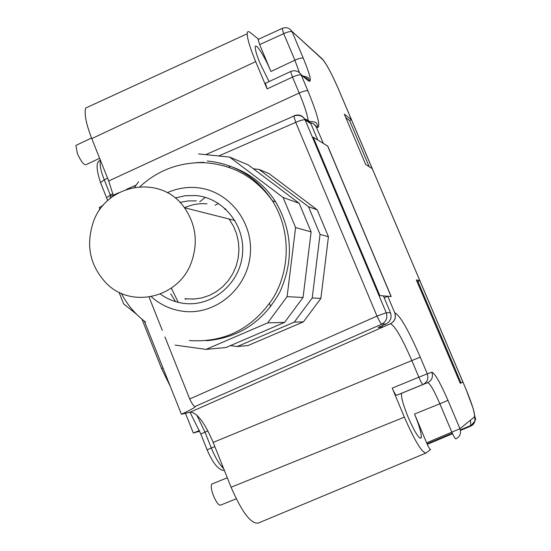 <?xml version="1.0" encoding="UTF-8"?>
<svg xmlns="http://www.w3.org/2000/svg" width="551" height="551" viewBox="0 0 551 551"><rect width="100%" height="100%" fill="white"/><g stroke="black" fill="none" stroke-linecap="round" stroke-linejoin="round"><path stroke-width="0.83" d="M191.307 262.579C198.284 242.86 195.998 224.574 184.454 207.727C161.436 174.047 106.563 183.228 93.388 221.853C85.591 245.305 89.93 265.802 106.398 283.331C131.269 308.994 178.655 297.933 191.307 262.579M193.36 298.807L194.537 299.028M294.296 322.121L237.24 346.531L247.971 345.56L303.436 321.86L294.296 322.121L312.231 297.974L320.041 234.395L308.477 206.68L258.977 169.405L253.453 168.826M230.201 166.409L228.431 167.222M237.24 346.531L230.435 345.601M170.714 293.848L175.583 301.631M306.184 272.015L307.885 258.157M171.327 288.152L178.255 302.354M303.436 321.86L320.861 298.428L328.444 236.744L320.041 234.395M320.861 298.428L312.231 297.974M328.444 236.744L317.197 209.848L308.477 206.68M317.197 209.848L269.074 173.641L258.977 169.405M224.801 209.153L225.4 208.767M215.124 205.289L218.437 203.381M206.033 349.375L267.69 322.879L284.578 322.397L225.834 347.571L206.033 349.375L175.122 345.098M284.578 322.397L303.057 297.485L311.115 231.895L299.207 203.312L248.246 164.907L229.615 157.09L198.56 153.908M267.69 322.879L287.099 296.638L303.057 297.485M287.099 296.638L295.584 227.549L283.083 197.465L229.615 157.09M134.63 187.271L138.576 181.74M136.641 314.297L123.624 303.876L119.009 292.25M203.829 162.249L195.371 162.759M206.411 340.725C238.845 337.956 263.309 321.743 279.812 292.085C293.862 261.043 292.485 230.979 275.679 201.893C265.093 185.57 250.946 174.054 233.238 167.352M295.584 227.549L311.115 231.895M283.083 197.465L299.207 203.312M184.523 207.741C191.714 204.49 199.214 203.181 207.024 203.815M224.567 209.146L225.876 209.215M391.079 296.5L327.631 146.015L313.202 137.22L379.811 295.598L391.079 296.5M205.309 197.375L199.731 201.797M184.957 298.366L185.694 299.537M149.039 297.072L162.304 330.325M164.956 336.964L189.709 398.986C191.996 403.704 193.704 406.239 194.847 406.59L195.164 406.672C195.268 407.361 190.68 409.896 181.396 414.262L190.343 412.114C197.141 412.699 204.752 422.796 213.168 442.412L231.089 487.242C242.054 512.451 251.173 524.373 258.447 523.009L425.696 453.163M110.228 198.477L110.2 196.487L110.951 196.156M218.733 155.974L295.722 122.356L293.835 116.089L294.248 115.676C298.745 114.119 302.272 115.311 304.827 119.257L305.158 119.946C303.663 119.471 300.515 120.276 295.722 122.356L377.001 316.088C379.233 320.985 380.81 323.678 381.74 324.16L386.072 323.947L378.131 327.452L382.614 327.17L390.48 323.726L190.343 412.114M103.278 205.268L99.214 207.624L99.965 209.525M304.558 118.844L308.505 120.511L310.895 123.679L305.158 119.946L386.23 312.734C387.801 317.775 386.299 321.584 381.74 324.16L194.847 406.59M310.895 123.679L317.769 140.009L313.03 137.116L379.68 295.591L383.379 295.887L390.48 312.748C392.016 317.686 390.549 321.419 386.072 323.947M309.993 122.632L313.209 123.582L315.716 125.8L323.382 143.425L327.783 146.111L391.196 296.507L387.759 296.231L384.171 297.76M265.988 83.008L265.41 83.277L267.104 88.904L255.685 61.609L91.769 138.611L108.692 180.969L113.189 195.178M91.769 138.611C86.211 124.257 84.158 114.078 85.625 108.079L247.206 33.776C247.296 31.448 248.239 30.994 250.03 32.406L258.584 39.224L258.082 39.452L259.666 44.617L270.934 71.492C264.618 56.154 255.106 41.387 255.203 47.31C255.251 50.258 256.911 55.706 260.182 63.647L269.067 81.569M144.362 321.15L181.396 414.262M382.015 325.737L382.614 327.17M387.759 296.231L394.723 312.754C396.231 317.596 394.792 321.261 390.404 323.733M419.779 280.542L462.902 382.029L460.243 383.338L416.329 279.922L419.779 280.542L417.892 281.347L416.859 281.168M351.407 119.636L344.334 114.167L365.706 164.529L372.221 168.627L351.407 119.636L349.568 120.476L345.78 117.583M255.685 61.609C250.126 48.082 247.296 38.811 247.206 33.776M419.924 438.183L421.308 437.632C421.577 433.623 419.318 425.758 414.531 414.028L426.612 442.839C428.533 447.24 429.863 449.444 430.6 449.451L426.164 452.97C422.114 453.06 414.848 441.117 404.358 417.141L231.089 487.242M421.308 437.632C419.545 439.863 415.192 433.12 408.236 417.41C403.49 405.715 401.238 397.905 401.486 393.979L401.982 393.125L396.555 395.287C395.673 395.108 394.227 392.718 392.222 388.124L404.358 417.141M462.902 382.029L460.987 382.807L417.892 281.347M460.987 382.807L460.181 383.2M349.568 120.476L369.211 166.733M213.03 483.578L211.687 484.122C210.785 486.319 211.391 490.232 213.492 495.866C216.805 503.325 219.422 506.307 221.35 504.799L236.248 498.813M77.402 144.713L75.88 145.436L77.402 153.646C81.548 162.552 84.696 166.106 86.844 164.301L99.628 158.282M199.386 430.531L193.332 433.052L185.467 413.284M199.669 431.199L193.332 433.052M270.713 306.611L269.501 303.649M175.177 197.981L185.226 195.715L195.495 195.536C223.272 197.637 245.553 225.297 242.44 254.486C239.74 283.717 212.417 306.659 184.743 303.477C175.803 302.478 167.669 299.338 160.348 294.048M180.005 202.437L188.125 200.908L196.376 200.867M167.304 192.705C176.561 188.525 186.224 186.83 196.287 187.615C228.142 189.971 253.784 221.702 250.202 255.23C247.103 288.8 215.682 315.103 183.951 311.398C171.547 309.951 160.651 305.047 151.263 296.693M207.252 161.002C234.781 163.792 256.497 177.043 272.394 200.778C290.48 229.333 290.859 268.502 273.241 297.898C252.675 328.644 224.718 342.867 189.365 340.559M189.709 398.986L377.001 316.088L386.23 312.734L390.48 312.748M316.632 127.419L316.735 127.481C321.192 128.39 318.251 116.199 307.919 90.908C306.542 90.378 303.635 91.08 299.193 93.016C304.848 106.605 307.851 116.082 308.202 121.461M313.753 123.92L316.735 127.481M108.692 180.969L299.193 93.016L292.498 77.106L267.104 88.904M394.723 312.754L394.798 312.754C396.307 317.596 394.867 321.254 390.48 323.726C394.964 325.855 402.072 338.087 411.79 360.423L418.856 377.208L392.222 388.124M213.168 442.412L420.248 357.11C408.594 330.325 400.109 315.537 394.798 312.754M420.248 357.11L427.294 373.812L431.874 372.228C433.327 376.905 431.908 380.376 427.638 382.649L401.982 393.125M470.464 420.179L470.788 426.102C474.507 424.091 475.727 421.047 474.439 416.962L459.954 428.712L447.977 400.384C440.249 382.656 434.884 373.275 431.874 372.228M474.439 416.962C475.244 414.063 472.31 404.544 465.643 388.427L338.521 89.269C331.812 73.903 326.529 63.999 322.672 59.542L291.913 31.345C289.468 27.887 286.203 26.916 282.119 28.445L283.689 33.639C287.939 31.744 290.756 31.145 292.133 31.827L303.312 58.254C310.055 74.729 311.921 82.354 308.904 81.135L301.232 75.067L307.919 90.908M470.788 426.102L460.464 430.427M452.564 433.733L427.266 444.333M396.555 395.287L422.941 384.508C427.328 382.18 428.781 378.613 427.294 373.812L418.856 377.208C420.861 381.822 422.224 384.261 422.941 384.508L427.638 382.649C429.945 383.331 434.023 390.377 439.87 403.793L447.977 400.384M426.612 442.839L459.954 428.712C461.38 433.258 460.03 436.647 455.891 438.878C455.222 438.844 453.886 436.633 451.875 432.246L439.87 403.793L414.531 414.028M318.712 55.954L322.672 59.542M299.351 72.408L294.881 60.183L283.689 33.639L259.666 44.617M270.934 71.492L294.881 60.183C299.152 58.296 301.962 57.648 303.312 58.254M308.904 81.135L306.852 78.359L303.408 76.782M291.107 71.327L290.646 71.527L292.498 77.106C296.927 75.163 299.84 74.488 301.232 75.067L300.97 74.502C298.373 70.907 294.937 69.915 290.646 71.527L265.43 83.27M282.573 28.232L258.102 39.438M107.721 200.654L100.564 182.615C95.984 168.696 95.943 161.271 100.454 160.355L100.454 160.355C99.449 164.205 100.709 170.679 104.229 179.784L107.59 178.207M100.564 182.615L104.229 179.784L110.29 194.964L112.865 193.773M110.675 195.949L110.29 194.964L106.598 197.747M196.797 415.103L204.972 432.129L207.885 430.916M224.161 470.513C218.485 470.079 212.81 463.191 207.135 449.85L200.812 434.002L204.972 432.129L211.322 448.039L214.842 446.592M207.135 449.85L211.322 448.039C215.269 457.626 219.374 464.472 223.623 468.57M222.583 465.96L221.543 466.38M170.342 386.471L161.663 368.722L162.938 367.848M234.926 220.483L184.454 207.727M186.155 298.821L193.959 299.069L201.749 297.933L209.297 295.439L216.378 291.651L222.783 286.672L228.314 280.631L232.804 273.716L236.131 266.133L238.197 258.102L238.948 249.865L238.39 241.662L236.551 233.72L233.514 226.254L229.361 219.45M275.679 201.893L272.394 200.778C255.271 176.974 232.295 164.274 203.464 162.669C179.027 162.283 157.861 170.28 139.968 186.644M121.282 293.318C127.253 304.703 135.339 314.284 145.547 322.06M310.578 123.011L304.827 119.257C302.072 115.51 298.401 114.45 293.835 116.089L205.764 154.645M136.166 185.122L126.427 189.379M118.92 192.671L110.2 196.487M316.322 126.758L317.417 126.985L317.713 125.876C316.391 124.967 318.891 121.034 308.374 121.571M291.913 31.345L322.466 59.109C326.454 63.799 331.819 73.868 338.562 89.31L465.664 388.414L473.082 408.215L475.299 418.354C476.339 419.015 474.941 421.357 471.091 425.393L460.347 429.897M452.33 433.251L427.039 443.844M302.885 76.024C310.709 77.477 307.871 78.662 309.476 80.171L308.643 80.584L300.97 74.502M211.687 484.122L227.308 477.779M75.88 145.436L91.528 137.998M161.663 368.722L141.979 319.208M200.812 433.995L190.005 412.196"/></g></svg>
